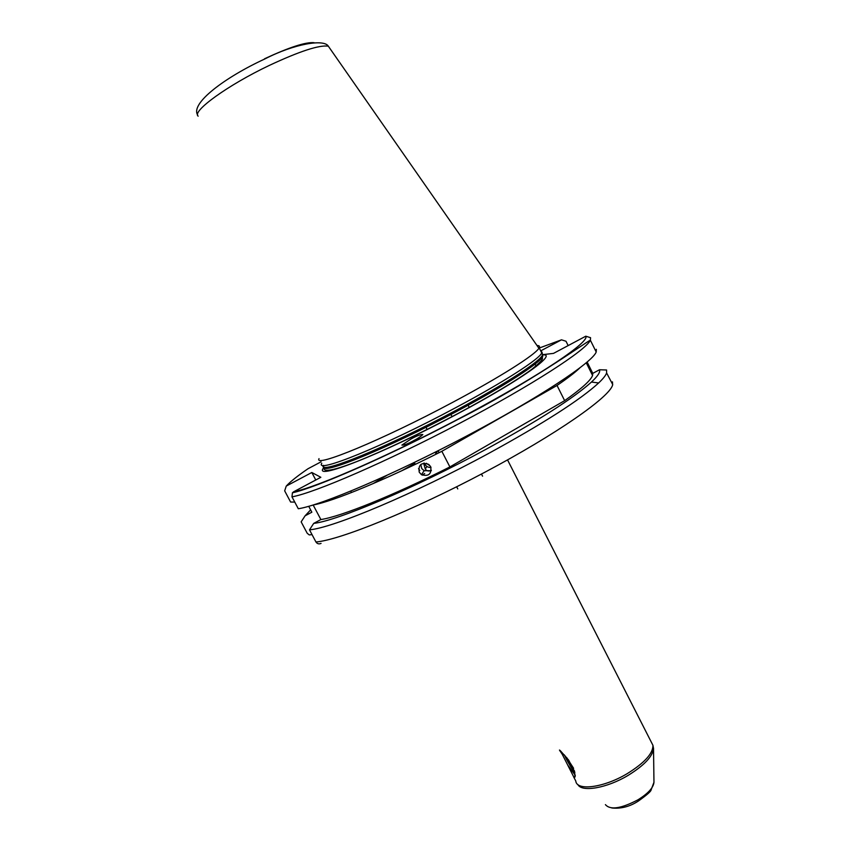 <?xml version="1.0" encoding="UTF-8"?>
<svg xmlns="http://www.w3.org/2000/svg" width="851" height="851" viewBox="0 0 851 851"><rect width="100%" height="100%" fill="white"/><g stroke="black" fill="none" stroke-linecap="round" stroke-linejoin="round"><path stroke-width="1.28" d="M573.617 768.304L566.766 757.688M646.664 733.009L635.176 710.447M574.468 770.889L574.436 770.868C571.542 767.538 568.564 762.645 565.49 756.167M562.234 754.263L573.776 777.006L574.968 777.069L574.627 771.644L568.659 760.134L560.692 751.093C559.043 749.444 559.043 749.742 560.713 751.965L562.234 754.263M574.872 772.623C571.159 767.762 567.638 761.836 564.319 754.848M575.244 775.187L568.106 765.602M328.092 499.952L328.571 500.835M411.161 438.914C417.001 435.723 420.894 434.265 422.83 434.542C420.809 436.531 417.724 438.584 413.586 440.701C407.693 443.924 403.8 445.381 401.885 445.084L411.161 438.914M419.235 472.199C418.171 464.72 421.319 462.104 428.691 464.359L430.68 466.667C431.776 474.018 428.702 476.688 421.479 474.698L419.235 472.199M431.297 470.688L424.117 470.72L421.724 468.518L420.777 464.476M321.795 463.242C314.37 474.22 383.535 446.36 455.125 407.991C503.398 382.333 539.194 359.239 541.757 352.942L542.034 352.218L540.598 350.633M319.029 458.646C313.402 468.316 381.929 440.18 452.328 402.523C499.516 377.472 535.066 354.888 538.917 348.261L539.183 347.814C540.002 346.261 539.279 345.506 537.034 345.559M313.168 505.005L320.87 519.546L313.689 523.408C337.241 520.759 414.32 488.197 485.464 449.594C538.172 420.777 573.5 398.257 591.456 382.046C597.796 376.121 600.476 372.025 599.498 369.76L606.582 369.994L606.614 372.961C605.763 375.408 603.114 378.738 598.647 382.961C580.254 399.842 543.619 423.309 488.74 453.37C414.011 493.984 333.166 527.833 309.498 529.843L315.955 541.991C317.242 543.853 318.944 544.321 321.061 543.395M570.947 352.974L571.447 352.197M568.16 345.591L565.989 341.24L561.49 339.826L539.289 348.027M423.66 463.178L425.266 468.997C426.713 471.082 428.734 471.528 431.351 470.337M312.03 534.609L309.264 534.928L307.222 533.29L301.158 521.865L305.084 515.823L311.849 512.196L308.732 506.313M320.87 519.546C340.804 516.589 393.109 495.622 449.892 466.933L564.649 400.64L557.033 385.46C567.34 378.408 574.893 372.61 579.691 368.058M564.649 400.64C581.52 388.726 590.828 380.333 592.562 375.472L592.775 373.376L599.498 369.76M587.158 362.069L592.775 373.376M449.892 466.933L441.839 451.296L557.033 385.46M313.306 504.962C333.071 501.399 385.141 479.996 441.839 451.296M542.768 354.644L553.512 353.388L585.796 336.198L590.562 337.698L590.349 340.187C586.286 350.027 532.109 385.195 459.508 423.383C386.96 461.582 314.689 492.825 291.978 496.856L298.297 508.749C321.284 505.292 393.705 474.528 466.125 436.297C538.609 398.098 592.445 362.409 596.211 352.006L596.338 349.346M541.002 350.718L561.49 339.826M291.978 496.856L292.425 492.793L293.669 491.772L320.848 477.294L311.817 472.496L286.255 486.081C290.127 481.815 297.382 476.028 308.009 468.741L321.05 461.827M313.689 523.408L309.498 529.843M575.872 371.462L575.148 371.44M294.765 502.09L290.616 502.037L284.67 490.857L286.255 486.081M310.615 509.877L305.084 515.823M332.571 499.516L332.028 498.495M311.817 472.496L315.774 479.996M326.603 500.494L327.039 501.324M330.922 500.069L330.401 499.101M535.056 364.068L536.268 366.473M547.916 389.652L548.31 390.439M351.495 492.538L350.761 491.123M437.095 453.679L435.052 452.275M424.404 463.093C425.585 466.103 427.798 467.571 431.031 467.486M429.915 465.784L426.351 463.274M573.617 776.835L575.787 781.027C576.67 791.249 604.04 787.643 627.336 773.57C644.622 762.783 653.153 753.358 652.919 745.285L651.313 742.125M507.547 459.912L652.919 745.285L653.525 748.369C652.791 756.337 644.335 765.326 628.166 775.357C606.923 788.154 581.552 792.504 577.84 784.494M605.412 804.631C610.231 810.248 621.081 808.652 637.963 799.812C648.154 793.462 653.483 787.611 653.962 782.282L651.1 789.909C651.132 791.249 646.866 794.972 638.314 801.099M324.018 467.422C310.487 482.145 381.918 454.445 458.221 413.469C521.206 379.993 558.458 353.112 542.512 354.931M323.891 467.082C322.135 475.06 389.269 447.583 456.721 411.405C504.686 385.886 540.225 362.824 542.725 356.441L542.481 354.41M323.646 466.699C322.88 474.081 389.641 446.615 456.423 410.81C504.388 385.29 539.938 362.249 542.449 355.888L542.395 353.995M323.348 465.348C317.54 475.528 385.971 447.913 456.168 410.278C506.143 383.705 542.236 360.037 542.523 354.644L542.31 353.569M198.155 116.151C191.539 111.492 227.717 85.174 269.331 65.41C299.648 51.241 319.306 44.826 328.316 46.177L330.539 49.358M477.103 431.138L463.04 438.074M513.366 410.416L512.802 410.661M414.863 463.465L402.597 470.369M293.669 491.772C317.306 487.261 394.502 453.232 467.848 413.99C541.289 374.759 589.849 341.794 585.796 336.198M315.955 541.991C339.698 540.108 412.522 510.664 484.602 472.379C556.745 434.127 609.656 397.034 612.603 385.035L612.486 381.876M386.886 475.379L373.227 483.559M264.576 58.762C289.319 47.252 305.828 41.89 314.083 42.699M457.764 488.931L456.657 486.783M439.084 452.679L438.084 450.753M427.149 429.542L425.989 427.287M422.309 475.166L424.681 473.518M575.233 775.984L574.968 777.069M653.962 782.282L653.525 748.369M436.286 454.083L435.042 452.275M324.082 467.529C322.763 471.603 329.401 472.209 356.484 461.689C385.046 450.253 418.926 434.17 458.115 413.426C491.538 395.481 516.195 380.716 532.066 369.132C546.842 356.792 540.928 359.399 542.725 356.441L542.034 352.218M197.613 114.906C190.273 103.311 225.047 77.292 264.863 58.942C294.276 43.773 324.093 38.816 328.316 46.177L538.917 348.261M463.008 438.01L477.922 430.67M591.456 382.046L598.647 382.961M437.574 451.009L436.255 452.987M592.562 375.472L586.265 362.824M426.947 466.465L425.266 468.997M292.425 492.793C315.625 487.772 386.833 456.923 458.21 419.288C528.896 383.524 583.903 343.442 590.349 340.187L596.211 352.006M612.731 384.567L606.614 372.961M414.82 463.401L401.768 470.752M541.757 352.942L539.183 347.814M424.117 470.72L421.479 474.698M419.798 470.454L418.532 468.656M415.448 464.284L414.203 462.529M469.167 407.565L468.231 405.193M638.027 801.27C629.676 806.663 620.932 808.897 611.805 807.982M482.57 476.177L481.464 474.039M463.476 438.925L462.976 437.957M452.094 416.724L450.934 414.469M436.34 453.051L435.967 453.615"/></g></svg>
